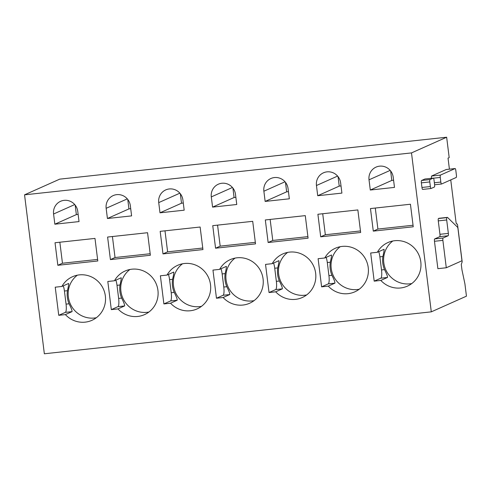 <?xml version="1.0" encoding="UTF-8"?>
<svg xmlns="http://www.w3.org/2000/svg" width="491" height="491" viewBox="0 0 491 491"><rect width="100%" height="100%" fill="white"/><g stroke="black" fill="none" stroke-linecap="round" stroke-linejoin="round"><path stroke-width="0.74" d="M456.207 177.472L441.569 184.002A2.173 0.485 83.8 0 1 441.532 184.008A2.173 0.485 83.8 0 1 440.838 182.063L440.261 177.441A2.173 0.485 83.8 0 1 440.458 175.091L455.096 168.554A2.173 0.485 83.8 0 1 455.132 168.548A2.173 0.485 83.8 0 1 455.826 170.5L456.403 175.115A2.173 0.485 83.8 0 1 456.207 177.472M449.412 169.168L448.038 158.145L449.191 157.629L446.65 137.222L411.495 152.91L431.294 311.853L466.45 296.165L464.909 283.816L461.951 269.835L461.282 264.465L462.172 261.801L457.686 225.823A2.173 0.485 -96.2 0 0 456.992 223.871L456.955 223.884A2.173 0.485 -96.2 0 1 456.992 223.871M456.955 223.884L456.728 223.982A2.173 0.485 -96.2 0 1 456.691 223.994A2.173 0.485 -96.2 0 1 455.998 222.042L450.75 179.902M446.227 169.518L431.521 176.054L431.325 178.411M446.288 267.761L437.88 268.669L434.467 241.284A2.173 0.485 -96.2 0 1 434.664 238.933L439.752 236.662L448.16 235.748A2.173 0.485 83.8 0 0 448.357 233.397L446.687 219.968A2.173 0.485 83.8 0 1 446.884 217.617L447.381 217.39A2.173 0.485 83.8 0 1 447.418 217.384A2.173 0.485 83.8 0 1 447.547 217.445L457.452 227.118A2.173 0.485 83.8 0 1 458.017 229.009L461.97 260.764L446.288 267.761L442.882 240.375A2.173 0.485 83.8 0 1 443.072 238.018L448.16 235.748M439.04 218.299A2.173 0.485 -96.2 0 0 439.003 218.292A2.173 0.485 -96.2 0 0 438.966 218.305L438.469 218.526A2.173 0.485 -96.2 0 0 438.273 220.882L439.948 234.305A2.173 0.485 -96.2 0 1 439.752 236.662M431.024 188.501L422.683 189.409A2.173 0.485 -96.2 0 1 422.653 189.416A2.173 0.485 -96.2 0 1 421.953 187.464L421.376 182.848A2.173 0.485 -96.2 0 1 421.573 180.492L424.881 179.019A2.173 0.485 -96.2 0 1 424.918 179.006A2.173 0.485 -96.2 0 1 424.948 179.012M411.495 152.91L24.55 194.835L59.706 179.147L446.65 137.222M24.55 194.835L44.35 353.778L431.294 311.853M393.211 177.202A12.478 12.134 -114 0 0 376.032 167.118A12.478 12.134 -114 0 0 369.023 179.823L370.294 190.023L394.482 187.402L393.211 177.202M370.472 208.565L410.433 204.238L413.238 226.787L373.283 231.12L370.472 208.565M420.799 261.832A23.869 23.206 -114 0 0 387.945 242.542A23.869 23.206 -114 0 0 377.333 252.282L370.68 253.006L374.185 281.14L380.838 280.422A23.869 23.206 -114 0 0 407.395 286.136A23.869 23.206 -114 0 0 420.799 261.832M340.637 182.898A12.478 12.134 -114 0 0 323.459 172.814A12.478 12.134 -114 0 0 316.45 185.518L317.72 195.725L341.908 193.104L340.637 182.898M317.898 214.26L357.853 209.933L360.664 232.482L320.709 236.815L317.898 214.26M368.225 267.527A23.869 23.206 -114 0 0 335.371 248.237A23.869 23.206 -114 0 0 324.76 257.984L318.107 258.702L321.611 286.842L328.264 286.118A23.869 23.206 -114 0 0 354.821 291.832A23.869 23.206 -114 0 0 368.225 267.527M288.064 188.593A12.478 12.134 -114 0 0 270.885 178.509A12.478 12.134 -114 0 0 263.876 191.214L265.146 201.42L289.334 198.8L288.064 188.593M265.324 219.956L305.279 215.629L308.09 238.184L268.135 242.511L265.324 219.956M315.652 273.223A23.869 23.206 -114 0 0 282.791 253.939A23.869 23.206 -114 0 0 272.186 263.679L265.533 264.397L269.037 292.538L275.69 291.814A23.869 23.206 -114 0 0 302.247 297.528A23.869 23.206 -114 0 0 315.652 273.223M235.484 194.295A12.478 12.134 -114 0 0 218.311 184.211A12.478 12.134 -114 0 0 211.302 196.909L212.572 207.116L236.76 204.495L235.484 194.295M212.75 225.651L252.705 221.324L255.516 243.88L215.561 248.207L212.75 225.651M263.078 278.925A23.869 23.206 -114 0 0 230.218 259.635A23.869 23.206 -114 0 0 219.612 269.375L212.959 270.093L216.463 298.233L223.117 297.509A23.869 23.206 -114 0 0 249.674 303.223A23.869 23.206 -114 0 0 263.078 278.925M182.91 199.99A12.478 12.134 -114 0 0 165.737 189.907A12.478 12.134 -114 0 0 158.728 202.611L159.998 212.812L184.18 210.191L182.91 199.99M160.176 231.347L200.132 227.02L202.943 249.575L162.987 253.902L160.176 231.347M210.504 284.62A23.869 23.206 -114 0 0 177.644 265.33A23.869 23.206 -114 0 0 167.032 275.07L160.385 275.789L163.89 303.929L170.537 303.205A23.869 23.206 -114 0 0 197.1 308.919A23.869 23.206 -114 0 0 210.504 284.62M130.336 205.686A12.478 12.134 -114 0 0 113.163 195.602A12.478 12.134 -114 0 0 106.154 208.307L107.425 218.507L131.606 215.887L130.336 205.686M107.603 237.049L147.558 232.716L150.369 255.271L110.414 259.598L107.603 237.049M157.93 290.316A23.869 23.206 -114 0 0 125.07 271.026A23.869 23.206 -114 0 0 114.458 280.766L107.811 281.484L111.316 309.625L117.963 308.907A23.869 23.206 -114 0 0 144.526 314.621A23.869 23.206 -114 0 0 157.93 290.316M77.762 211.382A12.478 12.134 -114 0 0 60.589 201.298A12.478 12.134 -114 0 0 53.58 214.002L54.851 224.203L79.033 221.582L77.762 211.382M55.029 242.744L94.984 238.411L97.795 260.966L57.84 265.293L55.029 242.744M105.356 296.012A23.869 23.206 -114 0 0 72.496 276.721A23.869 23.206 -114 0 0 61.884 286.462L55.238 287.186L58.742 315.32L65.389 314.602A23.869 23.206 -114 0 0 91.946 320.316A23.869 23.206 -114 0 0 105.356 296.012M434.026 180.05L434.596 184.665A2.173 0.485 83.8 0 1 434.406 187.022L431.098 188.495A2.173 0.485 83.8 0 1 431.061 188.507A2.173 0.485 83.8 0 1 430.368 186.555L429.791 181.934A2.173 0.485 83.8 0 1 429.987 179.583L433.295 178.104A2.173 0.485 83.8 0 1 433.326 178.098A2.173 0.485 83.8 0 1 434.026 180.05M393.586 180.234L391.806 180.43L370.294 190.023M391.806 180.43L390.627 170.942M413.048 225.246L377.91 229.052L373.283 231.12M377.91 229.052L375.29 208.043M392.806 241.007A23.869 23.206 -114 0 0 383.79 262.716A23.869 23.206 -114 0 0 411.783 283.546M384.072 249.293L383.968 249.324C384.324 249.471 383.962 251.865 382.882 256.517A23.869 23.206 -114 0 0 382.796 263.164A23.869 23.206 -114 0 0 384.514 269.62C386.712 273.96 387.7 276.574 387.473 277.458L380.838 280.422M383.968 249.324L377.333 252.282M378.714 251.668A7.598 1.694 -96.2 0 1 379.874 256.842L381.507 269.946A7.598 1.694 -96.2 0 1 380.826 278.182L374.185 281.14M341.012 185.929L339.232 186.126L317.72 195.725M339.232 186.126L338.047 176.637M360.474 230.942L325.337 234.747L320.709 236.815M325.337 234.747L322.716 213.738M340.226 246.703A23.869 23.206 -114 0 0 331.216 268.417A23.869 23.206 -114 0 0 359.209 289.242M331.499 254.989L331.394 255.019C331.75 255.167 331.388 257.566 330.308 262.212A23.869 23.206 -114 0 0 330.216 268.859A23.869 23.206 -114 0 0 331.941 275.316C334.138 279.655 335.126 282.27 334.899 283.16L328.264 286.118M331.394 255.019L324.76 257.984M326.141 257.364A7.598 1.694 -96.2 0 1 327.301 262.538L328.933 275.641A7.598 1.694 -96.2 0 1 328.252 283.878L321.611 286.842M288.438 191.625L286.658 191.821L265.146 201.42M286.658 191.821L285.474 182.339M307.9 236.637L272.763 240.449L268.135 242.511M272.763 240.449L270.142 219.434M287.652 252.399A23.869 23.206 -114 0 0 278.636 274.113A23.869 23.206 -114 0 0 306.636 294.938M278.925 260.684L278.82 260.715C279.176 260.862 278.814 263.262 277.734 267.908A23.869 23.206 -114 0 0 277.642 274.555A23.869 23.206 -114 0 0 279.367 281.012C281.564 285.351 282.552 287.965 282.325 288.855L275.69 291.814M278.82 260.715L272.186 263.679M273.567 263.059A7.598 1.694 -96.2 0 1 274.727 268.233L276.359 281.337A7.598 1.694 -96.2 0 1 275.672 289.573L269.037 292.538M235.864 197.327L234.084 197.517L212.572 207.116M234.084 197.517L232.9 188.035M255.326 242.333L220.183 246.144L215.561 248.207M220.183 246.144L217.568 225.13M235.079 258.094A23.869 23.206 -114 0 0 226.063 279.809A23.869 23.206 -114 0 0 254.062 300.633M226.351 266.38L226.247 266.41C226.596 266.558 226.234 268.958 225.16 273.604A23.869 23.206 -114 0 0 225.068 280.251A23.869 23.206 -114 0 0 226.793 286.707C228.99 291.046 229.972 293.661 229.751 294.551L223.117 297.509M226.247 266.41L219.612 269.375M220.987 268.755A7.598 1.694 -96.2 0 1 222.153 273.929L223.786 287.032A7.598 1.694 -96.2 0 1 223.098 295.269L216.463 298.233M183.29 203.022L181.51 203.213L159.998 212.812M181.51 203.213L180.326 193.73M202.752 248.029L167.609 251.84L162.987 253.902M167.609 251.84L164.994 230.825M182.505 263.79A23.869 23.206 -114 0 0 173.489 285.504A23.869 23.206 -114 0 0 201.488 306.335M173.777 272.082L173.673 272.106C174.023 272.253 173.661 274.653 172.587 279.299A23.869 23.206 -114 0 0 172.494 285.946A23.869 23.206 -114 0 0 174.219 292.403C176.416 296.742 177.398 299.357 177.177 300.247L170.537 303.205M173.673 272.106L167.032 275.07M168.413 274.457A7.598 1.694 -96.2 0 1 169.579 279.625L171.212 292.728A7.598 1.694 -96.2 0 1 170.524 300.965L163.89 303.929M130.716 208.718L128.937 208.908L107.425 218.507M128.937 208.908L127.752 199.426M150.178 253.73L115.035 257.536L110.414 259.598M115.035 257.536L112.421 236.527M129.931 269.485A23.869 23.206 -114 0 0 120.915 291.2A23.869 23.206 -114 0 0 148.914 312.031M121.203 277.777L121.099 277.802C121.449 277.949 121.087 280.349 120.013 284.995A23.869 23.206 -114 0 0 119.921 291.642A23.869 23.206 -114 0 0 121.645 298.098C123.842 302.438 124.824 305.052 124.604 305.942L117.963 308.907M121.099 277.802L114.458 280.766M115.839 280.152A7.598 1.694 -96.2 0 1 117.005 285.326L118.638 298.424A7.598 1.694 -96.2 0 1 117.95 306.66L111.316 309.625M78.143 214.414L76.357 214.604L54.851 224.203M76.357 214.604L75.178 205.121M97.599 259.426L62.461 263.231L57.84 265.293M62.461 263.231L59.847 242.223M77.357 275.181A23.869 23.206 -114 0 0 68.341 296.895A23.869 23.206 -114 0 0 96.34 317.726M68.63 283.473L68.525 283.503C68.875 283.645 68.513 286.044 67.439 290.697A23.869 23.206 -114 0 0 67.347 297.337A23.869 23.206 -114 0 0 69.071 303.794C71.269 308.133 72.251 310.748 72.03 311.638L65.389 314.602M68.525 283.503L61.884 286.462M63.265 285.848A7.598 1.694 -96.2 0 1 64.431 291.022L66.058 304.119A7.598 1.694 -96.2 0 1 65.377 312.362L58.742 315.32M441.532 184.008L434.609 184.763L441.501 184.008M434.363 182.762L440.838 182.063M433.479 178.178L440.261 177.441M431.521 176.054L440.458 175.091M446.159 169.524L455.096 168.554M434.664 238.933L443.072 238.018M434.467 241.284L442.882 240.375M439.948 234.305L448.357 233.397M438.273 220.882L446.687 219.968M438.469 218.526L446.884 217.617M438.966 218.305L447.381 217.39M421.953 187.464L430.368 186.555M421.376 182.848L429.791 181.934M421.573 180.492L429.987 179.583M424.881 179.019L433.295 178.104M390.167 170.389L369.023 179.823M387.473 277.458L380.826 278.182M337.593 176.085L316.45 185.518M334.899 283.16L328.252 283.878M285.019 181.78L263.876 191.214M282.325 288.855L275.672 289.573M232.446 187.476L211.302 196.909M229.751 294.551L223.098 295.269M179.872 193.172L158.728 202.611M177.177 300.247L170.524 300.965M127.298 198.873L106.154 208.307M124.604 305.942L117.95 306.66M74.724 204.569L53.58 214.002M72.03 311.638L65.377 312.362M382.882 256.517L379.874 256.842M381.507 269.946L384.514 269.62M330.308 262.212L327.301 262.538M328.933 275.641L331.941 275.316M277.734 267.908L274.727 268.233M276.359 281.337L279.367 281.012M225.16 273.604L222.153 273.929M223.786 287.032L226.793 286.707M172.587 279.299L169.579 279.625M171.212 292.728L174.219 292.403M120.013 284.995L117.005 285.326M118.638 298.424L121.645 298.098M67.439 290.697L64.431 291.022M66.058 304.119L69.071 303.794M446.19 169.512L455.132 168.548M439.003 218.292L447.418 217.384M422.653 189.416L431.061 188.507M424.918 179.006L433.326 178.098"/></g></svg>
